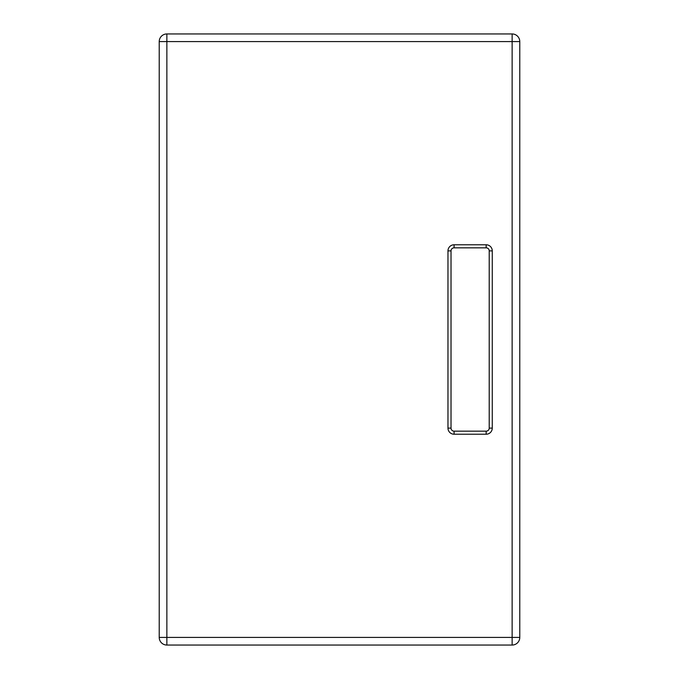 <?xml version="1.0" encoding="UTF-8"?>
<svg xmlns="http://www.w3.org/2000/svg" width="679" height="679" viewBox="0 0 679 679"><rect width="100%" height="100%" fill="white"/><g stroke="black" fill="none" stroke-linecap="round" stroke-linejoin="round"><path stroke-width="1.02" d="M451.026 250.891A3.055 3.055 0 0 1 454.081 247.835A3.055 3.055 0 0 0 451.026 250.891L447.97 250.891L447.97 428.109L451.026 428.109L451.026 250.891A3.055 3.055 0 0 1 454.081 247.835L486.164 247.835A3.055 3.055 0 0 1 489.219 250.891L489.219 428.109A3.055 3.055 0 0 1 486.164 431.165A3.055 3.055 0 0 0 489.219 428.109L492.275 428.109L492.275 250.891A6.111 6.111 0 0 0 486.164 244.779L454.081 244.779A6.111 6.111 0 0 0 447.97 250.891M486.164 434.221L486.164 431.165L454.081 431.165A3.055 3.055 0 0 1 451.026 428.109A3.055 3.055 0 0 0 454.081 431.165L454.081 434.221L486.164 434.221A6.111 6.111 0 0 0 492.275 428.109M486.164 244.779L486.164 247.835A3.055 3.055 0 0 1 489.219 250.891L492.275 250.891M486.164 431.165A3.055 3.055 0 0 0 489.219 428.109M519.774 637.411L512.136 637.411L512.136 645.05A7.639 7.639 0 0 0 519.774 637.411L519.774 41.589A7.639 7.639 0 0 0 512.136 33.95L512.136 41.589L519.774 41.589M166.864 33.95A7.639 7.639 0 0 0 159.225 41.589L166.864 41.589L166.864 33.95L512.136 33.95M166.864 637.411L159.225 637.411A7.639 7.639 0 0 0 166.864 645.05L166.864 41.589L512.136 41.589L512.136 637.411L166.864 637.411M166.864 645.05L512.136 645.05M159.225 41.589L159.225 637.411M454.081 244.779L454.081 247.835M447.97 428.109A6.111 6.111 0 0 0 454.081 434.221"/></g></svg>
